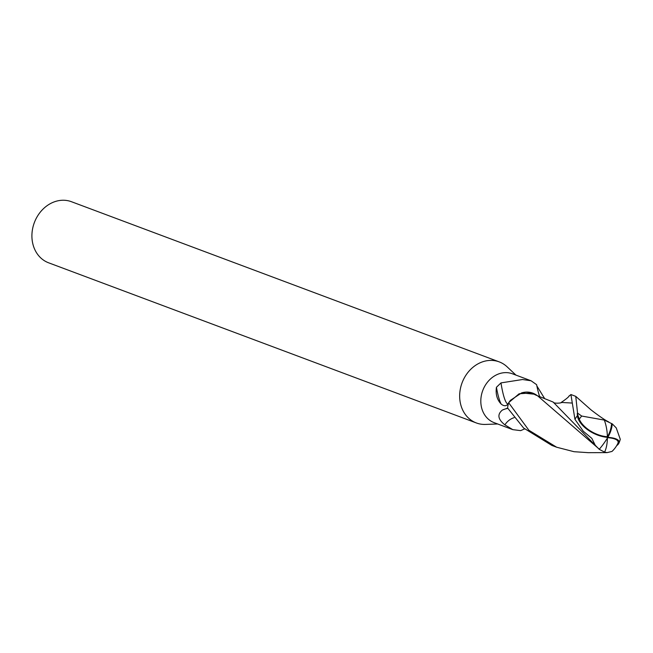 <?xml version="1.0" encoding="UTF-8"?>
<svg xmlns="http://www.w3.org/2000/svg" width="653" height="653" viewBox="0 0 653 653"><rect width="100%" height="100%" fill="white"/><g stroke="black" fill="none" stroke-linecap="round" stroke-linejoin="round"><path stroke-width="0.98" d="M515.96 375.116L507.079 366.79A32.609 27.442 110.5 0 0 499.219 361.876A32.609 27.442 110.5 0 0 488.95 360.48A32.609 27.442 110.5 0 0 460.398 388.69A32.609 27.442 110.5 0 0 476.347 422.956A32.609 27.442 110.5 0 0 485.497 424.426L497.659 423.977M508.483 403.317L508.165 403.758C506.41 406.264 504.1 406.386 501.218 404.117C497.055 399.807 495.464 394.192 496.435 387.278L500.99 382.895L522.522 379.524L531.077 380.772L512.458 373.802A26.087 21.957 110.5 0 0 504.247 372.683A26.087 21.957 110.5 0 0 481.4 395.253A26.087 21.957 110.5 0 0 494.158 422.662L512.785 429.641L504.883 424.85C497.872 419.316 497.055 414.369 502.443 410.019L507.65 408.101M499.219 361.876L71.471 201.72A32.609 27.442 110.5 0 0 61.211 200.324A32.609 27.442 110.5 0 0 32.65 228.534A32.609 27.442 110.5 0 0 48.6 262.8L476.347 422.956M524.604 428.915L520.645 430.629L512.785 429.641M514.074 417.675A29.573 21.59 -110.4 0 0 504.883 424.85M508.165 403.758A28.063 4.644 83.5 0 1 500.99 382.895M501.218 404.117A29.475 4.881 83.5 0 1 496.435 387.278M531.077 380.772L536.619 384.674A29.573 4.897 83.5 0 0 539.672 396.551M537.305 395.661A23.32 19.623 110.5 0 0 522.996 392.526A23.32 19.623 110.5 0 0 521.616 392.894L510.442 400.322L508.736 402.599L519.111 393.783L531.403 392.935L534.497 394.224L521.616 392.894M536.864 385.931L544.52 398.371M536.105 395.212L531.403 392.935M568.828 396.306L570.918 394.534L574.942 419.316L583.284 431.233L591.83 438.367L595.267 445.289L553.14 402.044L536.415 395.326M595.267 445.289L599.209 449.313A26.316 7.926 -57.2 0 0 607.804 437.355A23.532 12.66 -153.5 0 1 577.407 415.692L577.268 413.398A27.173 22.871 -69.5 0 1 577.546 413.096L575.766 396.363L570.918 394.534M588.28 452.668L574.052 451.705L556.65 447.223L528.881 430.245L508.654 402.73A27.173 22.871 110.5 0 0 507.577 407.978L523.608 428.017L551.858 445.428L556.65 447.223M599.209 449.313L604.588 452.129L607.143 452.611L611.983 451.435A26.234 26.234 0 0 0 617.909 443.289A22.48 6.824 172.2 0 0 607.608 437.681M604.327 420.083L581.717 416.051A25.834 21.737 110.5 0 0 579.268 419.218A22.48 12.089 26.5 0 0 607.38 436.735A22.48 12.089 26.5 0 0 607.453 436.735A25.345 18.3 -52.5 0 0 611.567 423.56L604.327 420.083A26.234 12.897 82.1 0 1 607.38 436.735M607.804 437.355A23.532 7.142 -7.8 0 1 618.913 443.183A27.173 27.173 0 0 0 620.285 439.306L616.228 427.886L612.253 423.854A26.316 18.994 127.5 0 1 607.804 437.355L607.453 436.735M577.268 413.398L579.268 419.218M581.717 416.051L577.546 413.096M612.253 423.854L611.567 423.56M618.913 443.183A23.532 7.142 -7.8 0 1 616.628 445.697M534.497 394.224L537.631 395.857L599.96 449.737M507.83 408.403A40.829 29.809 -110.4 0 0 502.443 410.019M577.407 415.692A27.173 22.871 110.5 0 0 574.942 419.316M604.588 452.129A26.234 12.897 -97.9 0 0 607.388 438.049M571.702 403.023L561.229 402.436C566.094 399.13 568.73 396.959 569.147 395.93L569.326 395.694M553.14 402.044C553.948 404.076 563.017 402.852 561.262 402.419M608.776 421.985C605.045 420.181 599.079 416.092 590.859 409.733L575.766 396.363M587.871 452.676L607.143 452.611"/></g></svg>

